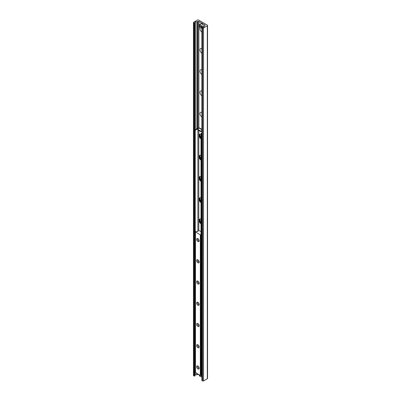 <?xml version="1.0" encoding="UTF-8"?>
<svg xmlns="http://www.w3.org/2000/svg" width="401" height="401" viewBox="0 0 401 401"><rect width="100%" height="100%" fill="white"/><g stroke="black" fill="none" stroke-linecap="round" stroke-linejoin="round"><path stroke-width="0.6" d="M201.868 32.045A2.777 1.604 60 0 1 200.199 27.704M201.868 28.311A1.464 0.842 -120 0 0 201.868 29.093M201.868 53.278A2.777 1.604 60 0 1 199.949 49.904A2.777 1.604 60 0 1 201.868 48.742M201.868 49.544A1.464 0.842 -120 0 0 201.868 50.325M201.868 74.511A2.777 1.604 60 0 1 199.949 71.137A2.777 1.604 60 0 1 201.868 69.974M201.868 70.776A1.464 0.842 -120 0 0 201.868 71.558M201.868 95.744A2.777 1.604 60 0 1 199.949 92.37A2.777 1.604 60 0 1 201.868 91.207M201.868 92.009A1.464 0.842 -120 0 0 201.868 92.791M201.868 116.977A2.777 1.604 60 0 1 199.949 113.603A2.777 1.604 60 0 1 201.868 112.44M201.868 113.242A1.464 0.842 -120 0 0 201.868 114.024M200.991 137.448A2.777 1.604 60 0 1 200.109 134.029M200.991 158.681A2.777 1.604 60 0 1 200.109 155.267M200.991 179.914A2.777 1.604 60 0 1 200.109 176.5M200.991 201.147A2.777 1.604 60 0 1 200.109 197.733M200.991 222.38A2.777 1.604 60 0 1 200.109 218.966M197.432 20.05A0.812 0.471 180 0 1 198.58 20.05L207.312 25.093A0.812 0.471 180 0 1 207.553 25.423A0.812 0.471 180 0 1 207.312 25.754L203.523 27.945A0.652 0.376 180 0 1 202.6 27.945L201.868 27.453L203.217 27.183A1.298 0.752 0 0 0 204.269 26.576L204.5 25.819A0.652 0.376 180 0 1 204.68 25.619L204.956 25.458A0.652 0.376 0 0 0 205.147 25.193A0.652 0.376 0 0 0 204.956 24.927L198.866 21.408A0.652 0.376 0 0 0 197.949 21.408L197.673 21.569A0.652 0.376 180 0 1 197.322 21.674L196.014 21.809A1.298 0.752 0 0 0 194.956 22.416L194.761 23.063L193.638 22.772A0.652 0.376 180 0 1 193.447 22.506A0.652 0.376 180 0 1 193.638 22.24L197.432 20.05M201.949 380.348L202.6 380.95A0.652 0.376 0 0 0 203.523 380.95L207.312 378.76A0.812 0.471 0 0 0 207.553 378.429L207.553 25.423M193.447 22.506L193.447 375.511A0.652 0.376 0 0 0 193.638 375.772L194.761 376.068L194.956 375.421A1.298 0.752 180 0 1 196.014 374.81L197.322 374.679A0.652 0.376 0 0 0 197.673 374.574L197.949 374.414A0.652 0.376 180 0 1 198.239 374.318M199.157 240.811A1.789 1.033 60 0 1 197.888 241.542A1.789 1.033 60 0 1 196.625 239.352A1.789 1.033 60 0 1 197.888 238.62A1.789 1.033 60 0 1 199.157 240.811M198.174 238.821A1.083 0.622 -120 0 0 197.848 238.856A1.083 0.622 -120 0 0 197.628 239.352A1.083 0.622 -120 0 0 198.099 240.44A1.083 0.622 -120 0 0 198.931 240.725A1.083 0.622 -120 0 0 199.122 240.465M199.157 262.043A1.789 1.033 60 0 1 197.888 262.775A1.789 1.033 60 0 1 196.625 260.585A1.789 1.033 60 0 1 197.888 259.853A1.789 1.033 60 0 1 199.157 262.043M198.174 260.054A1.083 0.622 -120 0 0 197.848 260.089A1.083 0.622 -120 0 0 197.628 260.585A1.083 0.622 -120 0 0 198.099 261.673A1.083 0.622 -120 0 0 198.931 261.958A1.083 0.622 -120 0 0 199.122 261.698M199.157 283.276A1.789 1.033 60 0 1 197.888 284.008A1.789 1.033 60 0 1 196.625 281.818A1.789 1.033 60 0 1 197.888 281.086A1.789 1.033 60 0 1 199.157 283.276M198.174 281.286A1.083 0.622 -120 0 0 197.848 281.322A1.083 0.622 -120 0 0 197.628 281.818A1.083 0.622 -120 0 0 198.099 282.905A1.083 0.622 -120 0 0 198.931 283.191A1.083 0.622 -120 0 0 199.122 282.931M199.157 304.509A1.789 1.033 60 0 1 197.888 305.241A1.789 1.033 60 0 1 196.625 303.051A1.789 1.033 60 0 1 197.888 302.319A1.789 1.033 60 0 1 199.157 304.509M198.174 302.519A1.083 0.622 -120 0 0 197.848 302.555A1.083 0.622 -120 0 0 197.628 303.051A1.083 0.622 -120 0 0 198.099 304.138A1.083 0.622 -120 0 0 198.931 304.429A1.083 0.622 -120 0 0 199.122 304.169M199.157 325.742A1.789 1.033 60 0 1 197.888 326.474A1.789 1.033 60 0 1 196.625 324.284A1.789 1.033 60 0 1 197.888 323.552A1.789 1.033 60 0 1 199.157 325.742M198.174 323.752A1.083 0.622 -120 0 0 197.848 323.787A1.083 0.622 -120 0 0 197.628 324.284A1.083 0.622 -120 0 0 198.099 325.371A1.083 0.622 -120 0 0 198.931 325.662A1.083 0.622 -120 0 0 199.122 325.401M199.157 346.975A1.789 1.033 60 0 1 197.888 347.707A1.789 1.033 60 0 1 196.625 345.517A1.789 1.033 60 0 1 197.888 344.785A1.789 1.033 60 0 1 199.157 346.975M198.174 344.985A1.083 0.622 -120 0 0 197.848 345.02A1.083 0.622 -120 0 0 197.628 345.517A1.083 0.622 -120 0 0 198.099 346.604A1.083 0.622 -120 0 0 198.931 346.895A1.083 0.622 -120 0 0 199.122 346.634M199.157 368.208A1.789 1.033 60 0 1 197.888 368.94A1.789 1.033 60 0 1 196.625 366.75A1.789 1.033 60 0 1 197.888 366.023A1.789 1.033 60 0 1 199.157 368.208M198.174 366.218A1.083 0.622 -120 0 0 197.848 366.253A1.083 0.622 -120 0 0 197.628 366.75A1.083 0.622 -120 0 0 198.099 367.837A1.083 0.622 -120 0 0 198.931 368.128A1.083 0.622 -120 0 0 199.122 367.867M200.991 234.72L200.315 234.846L195.372 231.913L195.984 231.527L198.114 231.392L197.803 231.076L198.019 230.354L198.57 230.254L200.991 231.653M195.467 372.449L200.315 375.516L201.242 375.12M200.991 223.863A2.927 1.689 60 0 1 199.272 221.282A2.927 1.689 60 0 1 199.758 219.086A2.927 1.689 60 0 1 200.991 219.111M200.009 218.986A2.927 1.689 -120 0 0 200.991 223.207M200.991 202.63A2.927 1.689 60 0 1 199.272 200.049A2.927 1.689 60 0 1 199.758 197.853A2.927 1.689 60 0 1 200.991 197.878M200.009 197.753A2.927 1.689 -120 0 0 200.991 201.974M200.991 181.397A2.927 1.689 60 0 1 199.272 178.816A2.927 1.689 60 0 1 199.758 176.62A2.927 1.689 60 0 1 200.991 176.646M200.009 176.52A2.927 1.689 -120 0 0 200.991 180.741M200.991 160.159A2.927 1.689 60 0 1 199.272 157.583A2.927 1.689 60 0 1 199.758 155.387A2.927 1.689 60 0 1 200.991 155.413M200.009 155.287A2.927 1.689 -120 0 0 200.991 159.508M200.991 138.926A2.927 1.689 60 0 1 199.272 136.35A2.927 1.689 60 0 1 199.758 134.155A2.927 1.689 60 0 1 200.991 134.18M200.009 134.054A2.927 1.689 -120 0 0 200.991 138.275M201.452 134.114L201.683 133.713L201.222 133.448L200.991 133.849L201.452 134.114L201.452 375.246L200.991 374.98L200.991 133.849M201.222 133.448L201.868 133.077M201.868 375.271L201.452 375.246M195.016 129.864L194.786 130.265L195.247 130.531L195.477 130.13L195.016 129.864L197.432 128.47A1.298 0.752 0 0 1 198.505 128.26M195.247 130.531L195.247 371.662L194.786 371.396L194.786 130.265M195.477 130.13L197.888 128.736A0.652 0.376 180 0 1 198.269 128.631M201.868 130.801L200.675 131.052L200.675 131.578L201.868 131.333M200.675 131.578L197.793 129.919L198.776 127.834A0.977 0.561 -60 0 1 199.182 127.829L201.868 129.378M200.675 131.052L197.793 129.388M201.728 26.777A1.95 1.128 -120 0 0 200.806 24.937A1.95 1.128 -120 0 0 199.387 24.501A1.95 1.128 -120 0 0 198.991 25.198L201.613 26.777L202.224 26.491L202.224 26.892L201.613 27.178L198.991 25.664L199.282 25.428M202.224 26.892A8.125 4.692 0 0 0 201.954 26.646M201.613 27.178A1.87 1.078 60 0 1 200.305 27.749A1.87 1.078 60 0 1 198.991 25.664L198.991 25.599M198.991 25.198L198.991 25.263A1.87 1.078 60 0 1 200.305 24.697A1.87 1.078 60 0 1 201.613 26.777M201.868 375.857L200.831 375.481M201.172 375.281L201.868 375.456M207.312 378.76L207.312 25.754M203.523 380.95L203.523 27.945M202.6 380.95L202.6 27.945M201.949 380.574L201.949 27.569M204.956 25.458L204.956 24.927M204.856 25.519L204.871 24.877M204.751 25.579L204.751 24.787M204.705 25.604L204.705 24.782M198.866 127.799L198.866 21.408M197.949 374.414L197.949 374.148M197.949 128.29L197.949 21.408M197.673 374.574L197.673 373.988M197.673 128.365L197.673 21.569M197.322 374.679L197.322 373.787M197.322 128.536L197.322 21.674M196.014 374.81L196.014 373.03M196.014 129.292L196.014 21.809M194.956 375.421L194.956 371.491M194.956 129.969L194.956 22.416M194.761 376.068L194.761 23.063M194.295 376.153L194.295 23.148M193.638 375.772L193.638 22.772M195.467 372.714L195.467 232.044M197.959 231.552L197.959 231.237M197.808 231.583L197.808 231.106M201.122 375.316L201.122 375.05M200.776 375.516L200.776 234.846M200.315 375.516L200.315 234.846M197.888 230.77L197.888 129.974M197.888 129.232L197.888 128.736M201.868 129.708L198.731 127.899M198.811 130.505L198.811 230.395M200.335 27.764A1.95 1.128 -120 0 0 201.337 27.875A1.95 1.128 -120 0 0 201.728 27.178M198.971 25.228L199.387 24.501L200.881 23.634A1.95 1.128 60 0 1 201.853 23.734A1.95 1.128 60 0 1 203.222 26.316A1.95 1.128 60 0 1 202.831 27.012L202.39 27.268M203.232 26.09A1.87 1.078 -120 0 0 201.914 23.764A1.87 1.078 -120 0 0 201.883 23.749M201.613 375.932A1.87 1.078 60 0 1 200.45 376.579A1.87 1.078 60 0 1 199.066 374.795M200.335 376.519A1.95 1.128 -120 0 0 201.337 376.634A1.95 1.128 -120 0 0 201.728 375.932M201.868 380.459L201.868 27.453M195.372 372.584L195.372 231.913M197.803 231.583L197.803 231.076M198.971 25.634C199.227 27.158 200.019 27.905 201.337 27.875L201.868 27.569M200.881 23.634L201.893 23.729C203.232 24.802 203.543 25.9 202.831 27.012M198.971 374.394C199.227 375.912 200.019 376.659 201.337 376.634L201.868 376.328"/></g></svg>
